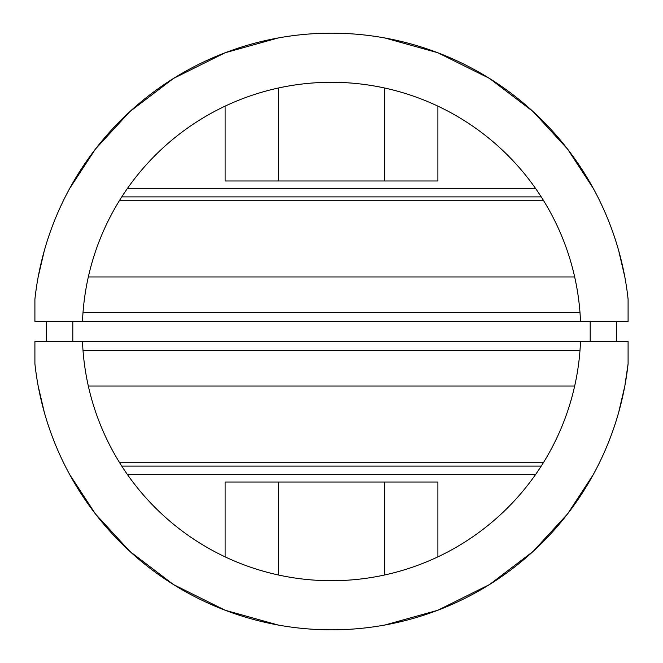 <?xml version="1.0" encoding="UTF-8"?>
<svg xmlns="http://www.w3.org/2000/svg" width="663" height="663" viewBox="0 0 663 663"><rect width="100%" height="100%" fill="white"/><g stroke="black" fill="none" stroke-linecap="round" stroke-linejoin="round"><path stroke-width="0.99" d="M46.485 341.627L46.485 321.373M72.806 341.627L72.806 321.373M225.105 106.138L225.105 180.966L437.895 180.966L437.895 106.138M384.697 37.932L437.895 52.767L489.534 78.441L533.044 111.517L567.594 149.092L593.352 188.507C604.117 208.248 612.562 228.942 618.67 250.581L624.828 276.977M384.697 180.966L384.697 88.03M278.303 180.966L278.303 88.03M38.172 276.977L44.33 250.581C50.438 228.942 58.883 208.248 69.648 188.507L95.406 149.092L129.956 111.517L173.466 78.441L225.105 52.767L278.303 37.932M535.605 188.507L127.395 188.507M574.672 276.977L88.328 276.977M579.992 312.596L83.008 312.596M580.506 321.373L34.907 321.373L34.907 299.187A298.35 298.35 0 0 1 628.093 299.187L628.093 321.373L580.506 321.373A249.213 249.213 0 0 0 331.5 82.287A249.213 249.213 0 0 0 82.494 321.373L580.506 321.373M34.907 321.373L37.741 321.373M331.5 321.373L388.535 321.373L331.5 321.373M182.499 321.373L94.751 321.373L182.499 321.373M85.975 321.373L94.751 321.373L85.975 321.373M568.249 321.373L480.501 321.373L568.249 321.373M471.725 321.373L480.501 321.373L471.725 321.373M616.515 321.373L616.515 341.627M590.194 321.373L590.194 341.627M437.895 556.862L437.895 482.034L225.105 482.034L225.105 556.862M278.303 625.068L225.105 610.233L173.466 584.559L129.956 551.483L95.406 513.908L69.648 474.493C58.883 454.752 50.438 434.058 44.33 412.419L38.172 386.023M278.303 482.034L278.303 574.97M384.697 482.034L384.697 574.97M628.093 363.813A298.35 298.35 0 0 1 34.907 363.813L34.907 341.627L628.093 341.627L628.093 363.813L624.828 386.023L618.67 412.419C612.562 434.058 604.117 454.752 593.352 474.493L567.594 513.908L533.044 551.483L489.534 584.559L437.895 610.233L384.697 625.068M127.395 474.493L535.605 474.493M88.328 386.023L574.672 386.023M83.008 350.404L579.992 350.404M82.494 341.627A249.213 249.213 0 0 0 331.5 580.713A249.213 249.213 0 0 0 580.506 341.627L82.494 341.627M628.093 341.627L625.259 341.627M331.5 341.627L274.465 341.627L331.5 341.627M480.501 341.627L568.249 341.627L480.501 341.627M577.025 341.627L568.249 341.627L577.025 341.627M94.751 341.627L182.499 341.627L94.751 341.627M191.275 341.627L182.499 341.627L191.275 341.627M543.337 200.234L119.663 200.234M119.663 462.766L543.337 462.766M541.223 196.886L121.777 196.886M121.777 466.114L541.223 466.114"/></g></svg>
